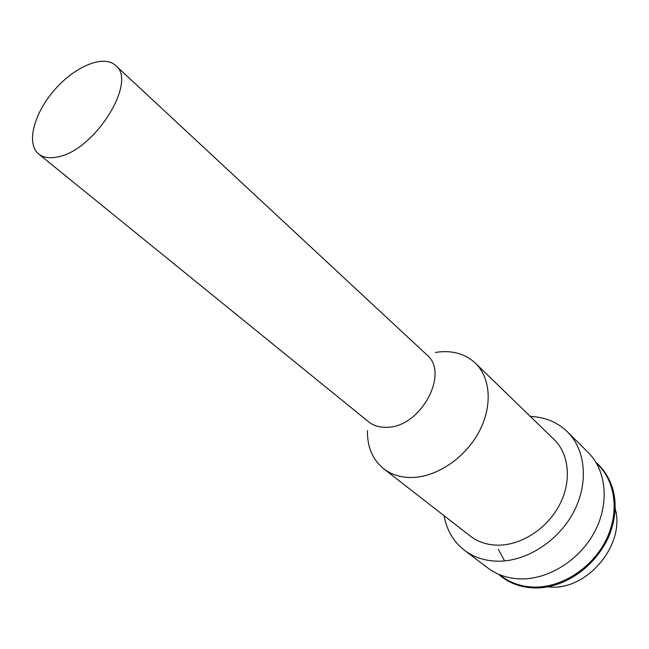 <?xml version="1.0" encoding="UTF-8"?>
<svg xmlns="http://www.w3.org/2000/svg" width="649" height="649" viewBox="0 0 649 649"><rect width="100%" height="100%" fill="white"/><g stroke="black" fill="none" stroke-linecap="round" stroke-linejoin="round"><path stroke-width="0.97" d="M115.619 65.484L426.726 354.735C450 373.134 420.479 427.659 386.796 427.277C379.551 427.529 373.459 425.671 368.51 421.72L38.689 154.008C25.928 143.762 33.862 113.51 54.451 90.016C74.846 66.352 103.694 54.281 115.619 65.484C137.831 81.587 94.381 150.941 57.485 156.944C49.511 158.616 43.248 157.634 38.689 154.008M435.365 352.448C451.477 349.884 464.822 353.462 475.401 363.172C490.912 378.051 492.705 407.004 478.54 432.745C464.457 458.494 436.25 477.177 411.782 477.51C400.749 477.599 391.379 474.679 383.656 468.74C372.567 459.622 367.164 446.91 367.456 430.603M475.401 363.172L554.084 439.487C569.335 454.138 571.947 481.501 559.341 505.238C546.807 528.992 520.66 545.631 497.353 545.168C486.847 544.9 477.794 541.85 470.201 536.017L383.656 468.74M530.355 416.471C545.03 417.031 557.386 422.15 567.437 431.828C585.869 449.976 588.919 483.594 573.27 512.686C557.702 541.81 525.455 561.993 496.931 561.182C484.422 560.777 473.6 557.15 464.481 550.303C453.497 541.704 446.699 530.176 444.103 515.728M567.437 431.828L588.14 452.426C606.442 470.452 609.711 503.502 594.565 531.929C579.5 560.371 547.951 579.906 519.849 578.884C507.51 578.381 496.818 574.73 487.764 567.932L464.481 550.303M504.614 560.914L498.343 549.362M615.228 508.816C625.458 544.349 587.645 590.055 550.368 587.077L547.383 586.891M596.601 463.451C615.544 480.317 619.957 512.596 605.728 540.658C591.596 568.735 560.679 588.189 532.991 587.069C520.068 586.469 509.027 582.372 499.86 574.771M498.505 574.203C507.964 582.656 519.598 587.223 533.405 587.897C559.373 589.203 591.783 571.785 608.162 537.997C621.669 506.553 614.449 478.711 595.847 462.185"/></g></svg>
